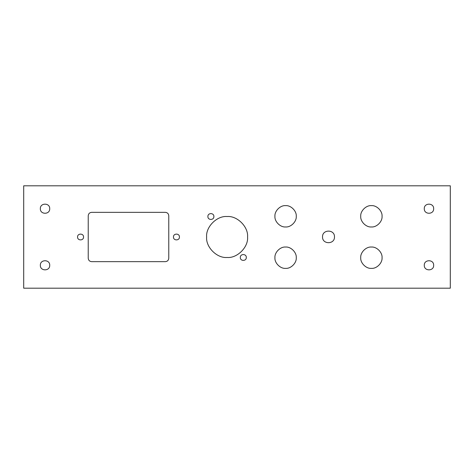 <?xml version="1.0" encoding="UTF-8"?>
<svg xmlns="http://www.w3.org/2000/svg" width="474" height="474" viewBox="0 0 474 474"><rect width="100%" height="100%" fill="white"/><g stroke="black" fill="none" stroke-linecap="round" stroke-linejoin="round"><path stroke-width="0.71" d="M334.478 236.899C334.81 229.197 322.207 229.197 322.533 236.899C322.207 244.596 334.81 244.596 334.478 236.899M382.056 216.298C382.53 211.025 376.67 205.159 371.391 205.633C366.112 205.159 360.246 211.025 360.726 216.298C360.246 221.577 366.112 227.443 371.391 226.963C376.67 227.443 382.53 221.577 382.056 216.298M382.056 257.702C382.53 252.423 376.67 246.557 371.391 247.037C366.112 246.557 360.246 252.423 360.726 257.702C360.246 262.975 366.112 268.841 371.391 268.367C376.67 268.841 382.53 262.975 382.056 257.702M433.663 265.292C433.917 259.242 424.023 259.242 424.277 265.292C424.023 271.347 433.917 271.347 433.663 265.292M433.663 208.708C433.917 202.653 424.023 202.653 424.277 208.708C424.023 214.758 433.917 214.758 433.663 208.708M49.723 208.708C49.977 202.653 40.083 202.653 40.337 208.708C40.083 214.758 49.977 214.758 49.723 208.708M49.723 265.292C49.977 259.242 40.083 259.242 40.337 265.292C40.083 271.347 49.977 271.347 49.723 265.292M246.302 257.477C246.468 253.614 240.146 253.614 240.312 257.477C240.146 261.34 246.468 261.34 246.302 257.477M213.881 216.523C214.047 212.66 207.725 212.66 207.89 216.523C207.725 220.386 214.047 220.386 213.881 216.523M247.576 237C248.489 226.868 237.231 215.605 227.099 216.523C216.968 215.605 205.704 226.868 206.623 237C205.704 247.132 216.968 258.395 227.099 257.477C237.231 258.395 248.489 247.132 247.576 237M296.262 216.298C296.742 211.025 290.876 205.159 285.597 205.633C280.324 205.159 274.458 211.025 274.932 216.298C274.458 221.577 280.324 227.443 285.597 226.963C290.876 227.443 296.742 221.577 296.262 216.298M296.262 257.702C296.742 252.423 290.876 246.557 285.597 247.037C280.324 246.557 274.458 252.423 274.932 257.702C274.458 262.975 280.324 268.841 285.597 268.367C290.876 268.841 296.742 262.975 296.262 257.702M23.7 288.192L450.3 288.192L450.3 185.808L23.7 185.808L23.7 288.192M88.229 258.247C88.448 260.303 89.586 261.441 91.642 261.66L165.361 261.66C167.417 261.441 168.554 260.303 168.774 258.247L168.774 215.753C168.554 213.697 167.417 212.559 165.361 212.34L91.642 212.34C89.586 212.559 88.448 213.697 88.229 215.753L88.229 258.247M179.439 237C179.605 233.149 173.3 233.149 173.466 237C173.3 240.851 179.605 240.851 179.439 237M83.537 237C83.702 233.149 77.404 233.149 77.564 237C77.404 240.851 83.702 240.851 83.537 237"/></g></svg>
